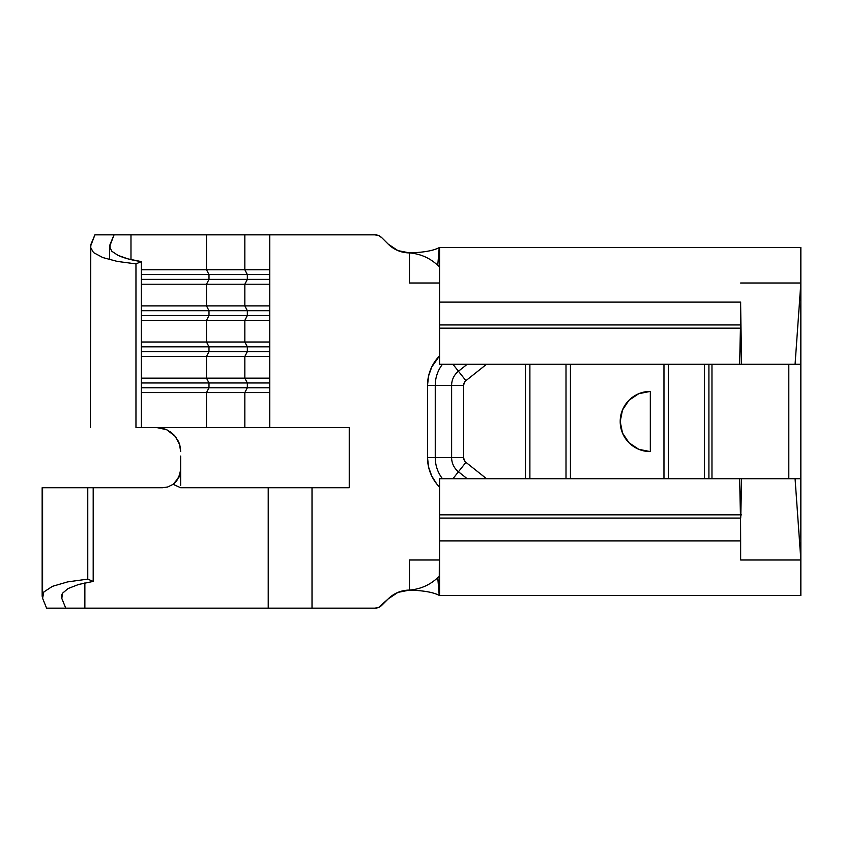 <?xml version="1.0" encoding="UTF-8"?>
<svg xmlns="http://www.w3.org/2000/svg" width="843" height="843" viewBox="0 0 843 843"><rect width="100%" height="100%" fill="white"/><g stroke="black" fill="none" stroke-linecap="round" stroke-linejoin="round"><path stroke-width="1.26" d="M90.791 244.691L90.791 249.149L90.791 244.691L94.911 234.839L114.058 234.839L110.043 244.438L110.043 248.748L110.043 244.438L109.59 246.609L109.59 259.686L109.59 246.609L114.058 234.839L130.981 234.839L94.911 234.839L90.317 246.936L90.317 427.517L90.791 244.691M111.729 251.193L109.59 246.609L111.729 251.193L118.02 255.376L111.729 251.193M141.361 261.593C132.035 260.234 124.248 258.169 118.02 255.376L128.104 258.917L141.361 261.593L135.965 263.88L135.965 427.517L141.361 427.517L141.361 261.593L135.965 263.88L117.335 261.425L102.772 257.547L93.499 252.573L90.317 246.936L93.499 252.573L102.772 257.547L117.335 261.425L135.965 263.88L135.965 427.517L141.361 427.517L141.361 261.593M133.911 234.839L130.981 234.839L130.981 259.623L130.981 234.839L206.503 234.839L206.503 269.76L269.76 269.76L269.76 234.839L244.839 234.839L244.839 269.76L244.839 234.839L206.503 234.839L206.503 269.76L141.361 269.76L244.839 269.76L247.336 274.576L247.336 279.391L269.76 279.391L247.336 279.391L244.839 284.207L244.839 305.893L269.76 305.893L269.76 284.207L206.503 284.207L206.503 305.893L244.839 305.893L244.839 284.207L269.76 284.207L269.76 320.34L244.839 320.34L244.839 342.016L269.76 342.016L269.76 320.34L269.76 356.473L244.839 356.473L244.839 378.149L269.76 378.149L269.76 356.473L269.76 427.517L349.244 427.517L349.244 487.739L312.015 487.739L312.015 608.161L374.935 608.161L378.623 607.434L388.17 598.92L397.938 592.387L409.456 590.1L409.456 559.994L439.561 559.994L409.456 559.994L409.456 590.1C420.467 589.162 429.909 585.01 437.759 577.655L439.214 595.39C433.418 592.292 423.502 590.532 409.456 590.1C423.502 590.532 433.418 592.292 439.214 595.39L439.561 478.708L439.561 514.831L740.428 514.831L740.565 518.066L439.561 518.066L439.561 540.89L740.639 540.89L740.565 518.066L439.561 518.066L439.561 514.831L740.428 514.831L739.638 478.708L439.561 478.708L795.065 478.624L800.85 559.994L740.639 559.994L740.639 540.89L439.561 540.89L439.561 595.516L800.85 595.516L800.85 364.292L795.065 364.376L800.85 283.006L800.85 364.292L741.587 364.302L795.065 364.376L800.85 283.006L800.85 247.484L439.561 247.484L439.561 302.11L439.561 247.484L800.85 247.484L800.85 283.006L740.639 283.006L800.85 283.006L800.85 478.708L739.638 478.708L740.828 514.831L741.587 478.698L740.639 478.708L741.587 478.708L740.828 514.894M195.102 234.839L374.935 234.839L269.76 234.839L269.76 269.76L244.839 269.76L247.336 274.576L208.99 274.576L208.99 279.391L206.503 284.207L208.99 279.391L247.336 279.391L208.99 279.391L208.99 274.576L269.76 274.576L247.336 274.576L247.336 279.391L244.839 284.207L141.361 284.207L206.503 284.207L206.503 305.893L141.361 305.893L244.839 305.893L247.336 310.709L247.336 315.524L269.76 315.524L247.336 315.524L244.839 320.34L206.503 320.34L206.503 342.016L244.839 342.016L244.839 320.34L269.76 320.34L269.76 305.893L244.839 305.893L247.336 310.709L269.76 310.709L247.336 310.709L247.336 315.524L208.99 315.524L208.99 310.709L247.336 310.709L208.99 310.709L206.503 305.893L208.99 310.709L208.99 315.524L247.336 315.524L244.839 320.34L206.503 320.34L206.503 342.016L141.361 342.016L244.839 342.016L247.336 346.831L247.336 351.647L269.76 351.647L247.336 351.647L244.839 356.473L206.503 356.473L206.503 378.149L244.839 378.149L244.839 356.473L269.76 356.473L269.76 342.016L244.839 342.016L247.336 346.831L269.76 346.831L247.336 346.831L247.336 351.647L208.99 351.647L208.99 346.831L247.336 346.831L208.99 346.831L206.503 342.016L208.99 346.831L208.99 351.647L247.336 351.647L244.839 356.473L206.503 356.473L206.503 378.149L141.361 378.149L244.839 378.149L247.336 382.964L247.336 387.78L269.76 387.78L247.336 387.78L244.839 392.596L244.839 427.517L269.76 427.517L269.76 392.596L206.503 392.596L206.503 427.517L244.839 427.517L244.839 392.596L269.76 392.596L269.76 378.149L244.839 378.149L247.336 382.964L269.76 382.964L247.336 382.964L247.336 387.78L208.99 387.78L208.99 382.964L247.336 382.964L208.99 382.964L206.503 378.149L208.99 382.964L208.99 387.78L247.336 387.78L244.839 392.596L206.503 392.596L206.503 427.517L141.361 427.517M141.361 356.473L206.503 356.473L208.99 351.647L141.361 351.647L208.99 351.647L206.503 356.473L141.361 356.473M141.361 320.34L206.503 320.34L208.99 315.524L141.361 315.524L208.99 315.524L206.503 320.34L141.361 320.34M570.426 364.292L570.426 478.708L570.426 364.292M663.968 478.708L663.968 364.292L663.968 478.708M622.545 409.867L629.026 400.214L638.794 393.681L650.311 391.394A30.106 30.106 0 0 0 629.026 400.204L638.794 393.681L650.311 391.394L650.311 451.606L638.794 449.319L629.026 442.786L622.503 433.017L620.206 421.5L622.503 409.983L629.026 400.214L638.794 393.681L650.311 391.394L650.311 451.606L638.794 449.319L629.026 442.786A30.106 30.106 0 0 0 650.311 451.606L638.794 449.319L629.026 442.786L622.545 433.133M622.45 432.912L620.206 421.5L622.503 409.983L629.026 400.214A30.106 30.106 0 0 0 629.026 442.786L622.503 433.017L620.206 421.5L622.45 410.088M463.65 457.633A6.017 6.017 0 0 0 465.926 462.343L464.251 460.246L463.65 457.633L464.251 460.246L465.926 462.343L486.537 478.708L465.926 462.343L458.455 471.764L467.191 478.708L458.455 471.764L452.944 478.708L465.926 462.343A6.017 6.017 0 0 1 463.65 457.633L451.627 457.633A18.051 18.051 0 0 0 458.455 471.764A18.051 18.051 0 0 1 451.627 457.633L435.251 457.633A34.415 34.415 0 0 0 442.459 478.708A34.415 34.415 0 0 1 435.251 457.633L463.65 457.633L463.65 385.367L464.251 382.754L465.926 380.657L464.251 382.754L463.65 385.367L463.65 457.633L460.784 457.633M525.474 478.708L525.474 364.292L525.474 478.708M486.537 364.292L465.926 380.657L486.537 364.292M436.758 359.034L431.721 367.042L428.581 375.967L427.517 385.367L428.581 375.967L431.721 367.042L439.561 355.872A42.15 42.15 0 0 0 427.517 385.367L435.251 385.367L435.251 457.633L427.517 457.633L428.581 467.033L431.721 475.958L436.758 483.966L431.721 475.958L428.581 467.033L427.517 457.633L427.517 385.367L427.517 457.633L435.251 457.633L435.251 385.367L451.627 385.367L451.627 457.633L451.627 385.367L427.517 385.367M458.455 371.236L465.926 380.657L458.455 371.236L467.191 364.292L458.455 371.236A18.051 18.051 0 0 0 451.627 385.367L463.65 385.367L451.627 385.367A18.051 18.051 0 0 1 458.455 371.236L452.944 364.292L458.455 371.236M439.561 487.128A42.15 42.15 0 0 1 427.517 457.633A42.15 42.15 0 0 0 439.561 487.128L436.758 483.966M439.561 283.006L409.456 283.006L409.456 252.9L397.938 250.613L388.17 244.08L381.742 237.663L378.623 235.566L374.935 234.839A9.631 9.631 0 0 1 381.742 237.663L388.17 244.08A30.106 30.106 0 0 0 409.456 252.9C420.467 253.838 429.909 257.99 437.759 265.345L439.214 247.61C433.418 250.708 423.502 252.468 409.456 252.9C423.502 252.468 433.418 250.708 439.214 247.61L437.759 265.345C429.909 257.99 420.467 253.838 409.456 252.9L409.456 283.006L439.561 283.006M269.76 269.76L269.76 284.207L269.76 269.76M740.639 314.565L740.639 302.11L439.561 302.11L439.561 324.934L439.561 302.11L740.628 302.11L740.607 314.565M708.921 364.292L708.921 478.708L708.921 364.292M711.977 478.708L711.977 364.292L711.977 478.708M439.561 364.292L439.561 324.934L740.565 324.934L740.428 328.169L439.561 328.169L439.561 364.292L739.638 364.292L439.561 364.292M740.639 364.292L739.638 364.292L740.428 328.169L439.561 328.169L439.561 324.934L740.565 324.934L740.639 305.061L741.587 364.302L740.639 364.292L741.587 364.302L740.828 328.169L739.638 364.292L740.639 364.292M740.828 514.831L740.702 518.087A1.201 0.643 -4.2 0 1 740.565 518.066L740.639 559.994L800.85 559.994L800.85 478.708L795.065 478.624L800.85 559.994L800.85 595.516L439.561 595.516L437.759 577.655C429.909 585.01 420.467 589.162 409.456 590.1A30.106 30.106 0 0 0 388.17 598.92L381.742 605.337A9.631 9.631 0 0 1 374.935 608.161L100.96 608.161M788.806 364.376L788.806 478.624L788.806 364.376M460.784 385.367L463.65 385.367A6.017 6.017 0 0 1 465.926 380.657M442.459 364.292A34.415 34.415 0 0 0 435.251 385.367A34.415 34.415 0 0 1 442.459 364.292M740.628 302.11L740.639 305.061L740.649 302.11M740.828 328.169L740.565 324.934A1.201 0.643 -175.8 0 1 740.702 324.945L740.828 328.106M740.702 324.913L740.639 305.061L740.702 324.913M741.598 514.831L739.617 514.831L741.598 514.831M439.561 274.723L439.561 268.885M439.561 266.746L437.759 265.345L439.561 266.746M439.561 576.254L437.759 577.655L439.561 576.254M42.593 593.967L42.593 598.288L46.597 608.161L65.754 608.161L61.845 598.541L61.423 596.433L62.371 593.346L61.845 598.541L61.845 594.357L61.845 598.541L65.754 608.161L46.597 608.161L42.593 598.288L42.593 487.739L87.767 487.739L42.15 487.739L42.15 596.117L43.804 591.997L52.435 586.338L67.609 581.902L87.767 579.12L87.767 487.739L87.767 579.12L93.194 581.417L93.194 487.739L87.767 487.739L162.583 487.739L167.799 486.959L173.163 484.314L180.644 487.739L268.222 487.739L268.222 608.161L65.754 608.161L84.869 608.161L84.869 582.924L84.869 608.161L87.83 608.161M269.76 234.839L374.935 234.839M668.383 364.292L668.383 478.708L668.383 364.292M704.506 364.292L704.506 478.708L704.506 364.292M529.889 364.292L529.889 478.708L529.889 364.292M566.011 364.292L566.011 478.708L566.011 364.292M650.311 391.394A30.106 30.106 0 0 0 620.206 421.5C620.163 413.628 623.103 406.537 629.026 400.214L638.794 393.681L650.311 391.394M620.206 421.5A30.106 30.106 0 0 0 650.311 451.606L638.794 449.319L629.026 442.786C623.103 436.463 620.163 429.372 620.206 421.5M93.194 487.739L93.194 581.417L78.631 584.462L68.104 588.54L62.371 593.346L68.104 588.54L78.631 584.462L93.194 581.417L87.767 579.12L67.609 581.902L52.435 586.338L43.804 591.997L42.593 598.288L42.15 596.117M180.644 456.063L180.644 469.667L179.022 477.159L173.163 484.314L180.644 487.739L268.222 487.739L268.222 608.161L312.015 608.161L312.015 487.739L349.244 487.739L349.244 427.517L206.503 427.517M141.361 392.596L206.503 392.596L208.99 387.78L141.361 387.78L208.99 387.78L206.503 392.596L141.361 392.596M166.029 429.456L164.659 428.929M174.269 435.283L170.412 431.901M179.074 443.06L178.063 440.763M175.66 436.937L178.758 442.28C179.664 443.734 180.297 446.843 180.644 451.606L179.548 444.419L175.218 436.379L171.508 432.722L166.988 429.898L161.898 428.118L156.556 427.517L161.898 428.118L166.988 429.898L175.218 436.379L179.548 444.419L180.644 451.532M162.583 487.739L167.799 486.959L173.163 484.314L176.63 481.016L180.276 473.281L180.644 460.489M268.222 487.739L312.015 487.739M166.598 429.719L156.566 427.517M173.426 434.419L167.272 430.035M174.849 435.936L173.5 434.482M180.644 469.667L180.644 485.326M141.361 346.831L208.99 346.831L141.361 346.831M141.361 382.964L208.99 382.964L141.361 382.964M141.361 310.709L208.99 310.709L141.361 310.709M208.99 274.576L206.503 269.76L208.99 274.576L141.361 274.576L208.99 274.576M208.99 279.391L141.361 279.391L208.99 279.391"/></g></svg>
